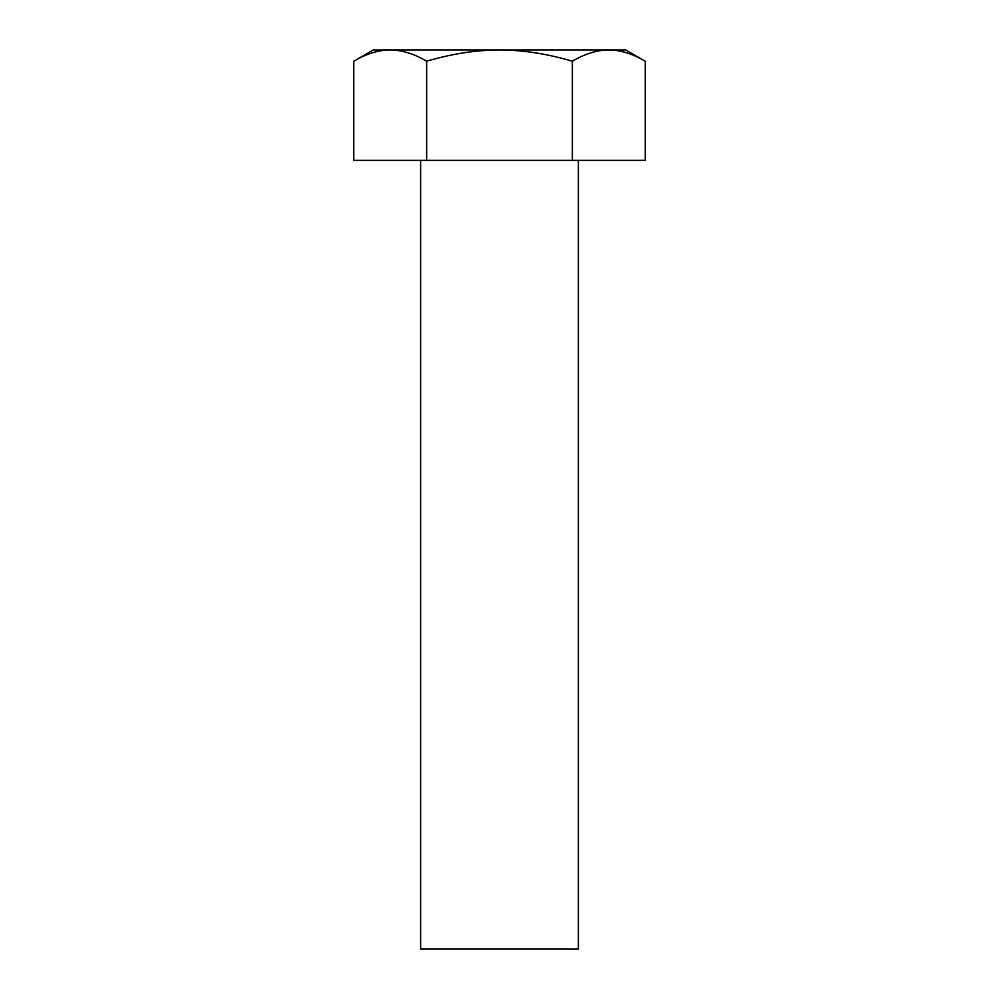 <?xml version="1.0" encoding="UTF-8"?>
<svg xmlns="http://www.w3.org/2000/svg" width="999" height="999" viewBox="0 0 999 999"><rect width="100%" height="100%" fill="white"/><g stroke="black" fill="none" stroke-linecap="round" stroke-linejoin="round"><path stroke-width="1.5" d="M353.783 61.226L373.314 49.95L390.222 49.95C401.91 50.012 414.048 53.771 426.648 61.226C451.835 53.771 476.123 50.012 499.5 49.95C522.877 50.012 547.165 53.771 572.352 61.226C584.952 53.771 597.102 50.012 608.778 49.95L625.686 49.95L645.217 61.226L645.217 160.364L353.783 160.364L353.783 61.226C366.383 53.771 378.534 50.012 390.222 49.95L608.778 49.95C620.479 50.012 632.617 53.771 645.217 61.226M426.648 61.226L426.648 160.364M572.352 61.226L572.352 160.364M578.371 160.364L578.371 949.05L420.629 949.05L420.629 160.364"/></g></svg>

